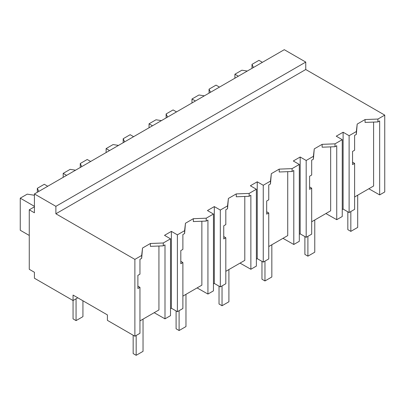 <?xml version="1.0" encoding="UTF-8"?>
<svg xmlns="http://www.w3.org/2000/svg" width="405" height="405" viewBox="0 0 405 405"><rect width="100%" height="100%" fill="white"/><g stroke="black" fill="none" stroke-linecap="round" stroke-linejoin="round"><path stroke-width="0.61" d="M34.42 206.839L29.266 209.81L34.42 212.787L34.42 193.949L284.285 49.688L305.755 62.081L305.755 69.518L384.75 115.126L377.946 119.055L377.946 121.92L365.067 122.416L365.067 119.551L357.195 124.092L356.334 131.529L349.115 135.7L349.115 212.539L354.618 209.365L354.618 163.387L352.552 164.582L352.552 151.429L354.618 150.24L354.618 135.391L356.334 134.399L356.334 131.529M384.75 115.126L384.75 191.965L379.662 194.901L379.662 120.928L377.946 121.92M377.946 119.055L365.067 119.551M379.662 194.901L368.839 188.76M354.618 196.972L373.602 186.011L373.602 122.087M305.755 69.518L55.885 213.779L134.88 259.387L141.669 255.464L142.53 248.032L150.402 243.486L163.281 242.99L170.515 238.813L164.506 235.34L171.376 231.376L177.385 234.844L184.604 230.678L185.46 223.241L193.337 218.695L206.216 218.204L213.45 214.027L207.436 210.554L214.306 206.59L220.315 210.058L227.534 205.892L228.395 198.455L236.267 193.909L249.146 193.413L256.38 189.236L250.371 185.768L253.803 183.784L257.241 181.804L263.25 185.272L270.469 181.106L271.325 173.669L279.202 169.123L292.081 168.627L299.315 164.45L293.301 160.982L300.171 157.013L306.185 160.486L313.399 156.32L314.26 148.883L322.132 144.337L335.011 143.841L342.245 139.664L336.236 136.191L343.106 132.227L349.115 135.7M357.195 124.092L356.334 134.399M158.937 246.022L158.937 309.947L139.953 320.907M134.88 259.387L134.88 336.226L107.406 320.365L107.406 314.908L73.057 295.078L73.057 300.535L34.42 278.225L34.42 272.276L29.266 269.3L29.266 209.81M330.667 146.878L330.667 210.797L311.683 221.758M287.732 171.664L287.732 235.583L268.753 246.544M244.802 196.45L244.802 260.369L225.818 271.33M201.867 221.236L201.867 285.155L182.883 296.116M305.755 62.081L55.885 206.342L34.42 193.949M55.885 213.779L55.885 206.342M77.78 297.807L73.057 300.535L73.057 318.877L76.064 320.613L76.064 298.799M343.106 132.227L343.106 209.071L349.115 212.539M343.106 209.071L342.245 209.562M354.618 163.387L352.552 162.177M342.245 139.664L342.245 216.503L336.732 219.687L325.904 213.546M141.669 255.464L141.669 258.334L139.953 259.327L139.953 274.175L137.887 275.365L137.887 288.517L139.953 287.327L139.953 333.3L134.88 336.226M139.953 287.327L137.887 286.112M150.402 243.486L150.402 246.351L163.281 245.855L163.281 242.99M142.53 248.032L141.669 258.334M170.515 238.813L170.515 315.652L164.997 318.836L154.173 312.695M164.997 318.836L164.997 244.868L163.281 245.855M171.376 231.376L171.376 308.215L170.515 308.711M184.604 230.678L184.604 233.548L182.883 234.541L182.883 249.389L180.817 250.579L180.817 263.731L182.883 262.536L182.883 308.514L177.385 311.688L171.376 308.215M300.171 157.013L300.171 233.857L306.185 237.325L306.185 160.486M313.399 156.32L313.399 159.185L311.683 160.177L311.683 175.026L309.617 176.221L309.617 189.368L311.683 188.178L311.683 234.151L306.185 237.325M300.171 233.857L299.315 234.353M299.315 164.45L299.315 241.294L293.797 244.478L282.968 238.332M311.683 188.178L309.617 186.963M314.26 148.883L313.399 159.185M335.011 143.841L335.011 146.711L322.132 147.202L322.132 144.337M336.732 219.687L336.732 145.719L335.011 146.711M257.241 181.804L257.241 258.643L263.25 262.111L263.25 185.272M270.469 181.106L270.469 183.971L268.753 184.964L268.753 199.812L266.682 201.007L266.682 214.159L268.753 212.964L268.753 258.937L263.25 262.111M257.241 258.643L256.38 259.139M256.38 189.236L256.38 266.08L250.867 269.264L240.038 263.123M268.753 212.964L266.682 211.749M271.325 173.669L270.469 183.971M292.081 168.627L292.081 171.497L279.202 171.993L279.202 169.123M293.797 244.478L293.797 170.505L292.081 171.497M214.306 206.59L214.306 283.429L220.315 286.902L220.315 210.058M227.534 205.892L227.534 208.762L225.818 209.749L225.818 224.598L223.752 225.793L223.752 238.945L225.818 237.75L225.818 283.723L220.315 286.902M214.306 283.429L213.45 283.925M213.45 214.027L213.45 290.866L207.932 294.05L197.103 287.909M225.818 237.75L223.752 236.535M228.395 198.455L227.534 208.762M249.146 193.413L249.146 196.283L236.267 196.779L236.267 193.909M250.867 269.264L250.867 195.291L249.146 196.283M177.385 234.844L177.385 311.688M182.883 262.536L180.817 261.321M185.46 223.241L184.604 233.548M206.216 218.204L206.216 221.069L193.337 221.565L193.337 218.695M207.932 294.05L207.932 220.077L206.216 221.069M347.829 211.795L347.829 229.645L350.831 231.376L357.701 227.413L357.701 195.19M350.831 231.376L350.831 211.547M304.894 236.581L304.894 254.431L307.901 256.162L314.771 252.199L314.771 219.976M307.901 256.162L307.901 236.333M261.964 261.372L261.964 279.217L264.966 280.954L271.836 276.985L271.836 244.762M264.966 280.954L264.966 261.124M219.029 286.158L219.029 304.003L222.036 305.74L228.906 301.771L228.906 269.548M222.036 305.74L222.036 285.91M176.094 310.944L176.094 328.789L179.101 330.526L185.971 326.562L185.971 294.339M179.101 330.526L179.101 310.696M133.164 335.234L133.164 353.58L136.171 355.312L143.036 351.348L143.036 319.125M136.171 355.312L136.171 335.482M76.064 320.613L82.934 316.644L82.934 300.783M253.444 67.493L251.991 64.37L258.957 60.345L262.389 62.33M247.298 71.042L241.881 70.207L234.915 74.226L238.348 76.211M251.991 64.37L251.991 68.334M234.915 74.226L234.915 78.19M210.509 92.284L209.056 89.156L216.022 85.131L219.459 87.115M204.363 95.828L198.946 94.993L191.98 99.012L195.418 100.997M209.056 89.156L209.056 93.12M191.98 99.012L191.98 102.981M167.574 117.07L166.126 113.942L173.092 109.922L176.524 111.901M161.433 120.614L156.016 119.779L149.05 123.798L152.482 125.783M166.126 113.942L166.126 117.906M149.05 123.798L149.05 127.767M124.644 141.856L123.191 138.728L130.157 134.708L133.594 136.688M118.498 145.405L113.081 144.565L106.115 148.589L109.552 150.569M123.191 138.728L123.191 142.697M106.115 148.589L106.115 152.553M81.709 166.642L80.261 163.514L87.227 159.494L90.659 161.479M75.568 170.191L70.151 169.351L63.185 173.375L66.617 175.36M80.261 163.514L80.261 167.483M63.185 173.375L63.185 177.339M38.779 191.428L37.326 188.305L44.292 184.28L47.729 186.265M34.42 194.942L33.99 195.19L27.216 194.142L20.25 198.161L34.42 206.342M37.326 188.305L37.326 192.269M20.25 198.161L20.25 230.248L29.266 235.452"/></g></svg>
